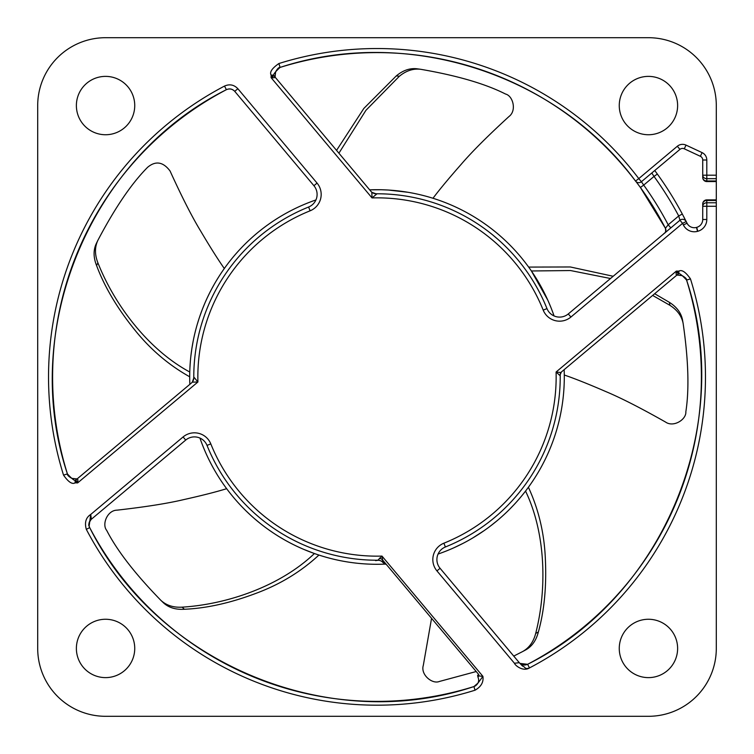 <?xml version="1.0" encoding="UTF-8"?>
<svg xmlns="http://www.w3.org/2000/svg" width="754" height="754" viewBox="0 0 754 754"><rect width="100%" height="100%" fill="white"/><g stroke="black" fill="none" stroke-linecap="round" stroke-linejoin="round"><path stroke-width="1.13" d="M376.708 194.032L376.161 193.778A183.222 183.222 0 0 1 546.98 308.603L543.2 310.12A179.15 179.15 0 0 0 372.014 197.916L376.708 194.032L371.845 192.317L372.014 197.916L271.082 77.634L272.571 76.192L275.191 75.928A4.072 4.072 0 0 0 275.172 75.711L271.129 76.126L271.11 75.07C269.442 72.158 272.024 68.312 278.876 63.534A328.461 328.461 0 0 1 638.779 178.604L677.328 146.257A8.143 8.143 0 0 1 686.008 145.107L702.097 152.619A8.143 8.143 0 0 1 706.8 159.999L706.8 175.182L716.3 175.182L716.3 105.56A67.86 67.86 0 0 0 648.44 37.7L105.56 37.7A67.86 67.86 0 0 0 37.7 105.56L37.7 648.44A67.86 67.86 0 0 0 105.56 716.3L648.44 716.3A67.86 67.86 0 0 0 716.3 648.44L716.3 206.266L706.8 206.266L706.8 199.885A4.072 4.072 0 0 0 702.728 203.957L702.728 219.489A8.143 8.143 0 0 1 696.724 227.35L696.46 227.425A8.143 8.143 0 0 1 687.026 223.184A346.086 346.086 0 0 0 686.197 221.535A346.086 346.086 0 0 0 685.348 219.857M716.3 175.182L716.3 206.266M684.66 218.5A346.086 346.086 0 0 0 683.463 216.2M655.999 172.214A346.086 346.086 0 0 0 654.745 170.517L657.328 174.042L654.745 170.517M716.3 202.769L706.8 202.769A4.072 3.487 0 0 0 702.728 206.266L706.8 206.266L706.8 219.489A12.215 12.215 0 0 1 697.789 231.28L697.525 231.346A12.215 12.215 0 0 1 683.378 224.994A342.014 342.014 0 0 0 682.559 223.363L686.197 221.535L682.313 214.032A346.086 346.086 0 0 0 657.328 174.042L654.029 176.436L651.786 173.005L641.956 181.252M677.62 648.44A29.18 29.18 0 0 1 648.44 677.62A29.18 29.18 0 0 1 619.26 648.44A29.18 29.18 0 0 1 648.44 619.26A29.18 29.18 0 0 1 677.62 648.44M648.44 76.38A29.18 29.18 0 0 1 677.62 105.56A29.18 29.18 0 0 1 648.44 134.74A29.18 29.18 0 0 1 619.26 105.56A29.18 29.18 0 0 1 648.44 76.38M76.38 105.56A29.18 29.18 0 0 1 105.56 76.38A29.18 29.18 0 0 1 134.74 105.56A29.18 29.18 0 0 1 105.56 134.74A29.18 29.18 0 0 1 76.38 105.56M105.56 677.62A29.18 29.18 0 0 1 76.38 648.44A29.18 29.18 0 0 1 105.56 619.26A29.18 29.18 0 0 1 134.74 648.44A29.18 29.18 0 0 1 105.56 677.62M194.032 377.292L193.778 377.839A183.222 183.222 0 0 1 308.603 207.02L310.12 210.8A179.15 179.15 0 0 0 197.916 381.986L194.032 377.292L192.317 382.155L197.916 381.986L77.634 482.918L76.192 481.429L76.126 482.871L75.07 482.89C72.158 484.558 68.312 481.976 63.534 475.124L67.417 473.908C67.181 475.077 68.642 476.556 71.8 478.338L75.711 478.828L76.126 482.871L77.634 482.918L77.945 479.798L77.144 478.903L191.356 383.07A6.786 6.786 0 0 0 193.778 377.839L193.778 377.886M75.07 482.89L75.212 480.637C73.458 479.996 70.867 477.753 67.417 473.908A324.39 324.39 0 0 1 226.388 89.688L224.504 86.079C229.565 83.835 234.023 84.712 237.859 88.718L317.048 183.09A17.644 17.644 0 0 1 310.12 210.8M86.324 529.365L89.688 527.602C157.85 663.944 329.347 734.905 473.908 686.574L475.048 690.202C481.09 686.781 483.719 682.163 482.918 676.366L477.998 683.058L473.908 686.574A324.39 324.39 0 0 1 89.688 527.602L89.123 526.122L90.734 514.445C85.881 517.564 84.41 522.541 86.324 529.365A328.188 328.188 0 0 0 475.039 690.202M560.835 372.542L556.084 372.014L559.873 375.473L561.353 372.024L676.856 275.097L677.686 274.409L678.072 275.191A4.072 4.072 0 0 0 678.289 275.172L677.874 271.129L678.93 271.11C681.842 269.442 685.688 272.024 690.466 278.876L686.583 280.092C734.905 424.653 663.944 596.15 527.602 664.312L519.968 663.397L519.27 662.672L522.484 666.036C525.632 666.941 524.435 669.693 529.496 667.921A328.461 328.461 0 0 0 690.466 278.876M559.873 375.473L560.213 374.927A183.222 183.222 0 0 1 445.397 546.98A13.572 13.572 0 0 0 440.072 568.29L519.27 662.681L514.445 663.266C515.321 665.801 523.361 671.861 529.496 667.921L527.602 664.312A324.39 324.39 0 0 0 686.583 280.092C686.819 278.923 685.358 277.444 682.2 275.662L678.289 275.172M371.845 192.317L370.93 191.356A6.786 6.786 0 0 0 376.161 193.778L376.114 193.778M370.93 191.356L275.097 77.144L274.409 76.314L275.097 77.144L274.409 76.314L275.163 75.975M560.618 373.098A4.072 4.072 -176.3 0 0 560.213 374.927L560.213 374.964M478.771 675.999C477.763 677.299 477.772 677.281 478.79 675.942A2.714 1.112 166.5 0 1 477.621 675.339L478.667 674.462L478.79 675.942L482.918 676.366L381.986 556.084L383.07 562.644A6.786 6.786 0 0 0 377.839 560.222A183.222 183.222 0 0 1 207.02 445.397L210.8 443.88A179.15 179.15 0 0 0 381.986 556.084L377.886 560.222M382.24 560.147L382.73 560.128L382.24 560.147M510.015 250.997L512.597 253.778M514.501 255.898L516.744 258.499M519.214 261.468L520.628 263.24M509.958 250.941L507.668 248.556M507.197 248.085L504.756 245.663M503.474 244.428L501.24 242.336M497.282 238.792L493.116 235.276M546.98 308.603A13.572 13.572 0 0 0 568.29 313.928L679.948 220.243A4.072 4.072 0 0 1 686.197 221.535L682.313 214.032A346.086 346.086 0 0 0 657.328 174.042M672.21 226.728L679.948 220.243L678.723 215.955L682.313 214.032M664.566 233.137C665.594 232.826 665.876 231.214 665.414 228.292A4.072 4.072 -130 0 1 664.425 233.269L664.717 233.024M665.603 232.279L667.007 231.101M668.798 229.593L670.758 227.953M560.401 373.645L560.213 374.927A4.072 4.072 0 0 1 561.655 371.769A4.072 4.072 0 0 0 560.213 374.927A183.222 183.222 0 0 1 445.397 546.98L443.88 543.2A17.644 17.644 0 0 0 436.952 570.91L514.445 663.266M676.329 274.484L676.847 275.106L677.686 274.409L676.847 275.106L676.055 274.202L676.366 271.082L677.808 272.571L678.044 275.172M274.484 77.671L272.92 77.803L272.571 76.192L271.129 76.126L271.082 77.634L272.92 77.803M271.11 75.07L273.363 75.212C274.004 73.458 276.247 70.867 280.092 67.417C278.923 67.181 277.444 68.642 275.662 71.8L275.172 75.711M635.726 181.205L640.4 187.473L643.709 185.098M436.952 570.91L440.072 568.29L519.27 662.672C521.476 665.122 524.256 665.659 527.602 664.312M210.8 443.88A17.644 17.644 0 0 0 183.09 436.952L90.734 514.445L91.338 519.261L185.71 440.072A13.572 13.572 0 0 1 207.02 445.397A183.222 183.222 0 0 0 377.839 560.222A6.786 6.786 0 0 1 383.07 562.644L386.189 564.482M377.782 560.194A6.786 6.72 140 0 1 382.994 562.559A6.786 6.72 140 0 1 383.004 562.578L383.079 562.654M192.317 382.155L191.356 383.07A6.786 6.786 0 0 0 193.778 377.839A183.222 183.222 0 0 1 308.603 207.02A13.572 13.572 0 0 0 313.928 185.71L234.739 91.338C232.345 88.84 229.565 88.284 226.398 89.688C229.546 88.35 232.336 88.897 234.739 91.338L237.859 88.718M76.314 479.601L77.144 478.903L76.022 478.809L76.314 479.601M477.763 675.575L478.903 675.122M379.451 558.167A6.786 3.139 -155.4 0 1 382.099 559.383L478.667 674.462M77.803 481.08L76.192 481.429L76.022 478.799M678.93 271.11L678.788 273.363C680.542 274.004 683.133 276.247 686.583 280.092M443.88 543.2A179.15 179.15 0 0 0 556.084 372.014L676.366 271.082L677.874 271.129L677.808 272.571L676.197 272.92M665.414 228.292L640.4 187.473A324.503 324.503 0 0 1 665.414 228.292L668.185 224.796A328.574 328.574 0 0 0 643.699 185.088L641.39 181.723L679.948 149.377A4.072 4.072 0 0 1 684.283 148.802L700.381 156.304A4.072 4.072 0 0 1 702.728 159.999L702.728 175.182A4.072 3.487 0 0 0 706.8 178.679L716.3 178.679M670.806 227.915L668.185 224.796L678.723 215.955A342.014 342.014 0 0 0 654.029 176.427L643.699 185.098M651.786 173.005L652.973 172.006M653.916 171.215L654.529 170.706M635.528 181.064A4.072 4.072 -130 0 0 641.39 181.723L638.779 178.604L635.528 181.064A324.39 324.39 0 0 0 280.092 67.417C407.019 25.749 556.32 73.477 635.528 181.064A4.072 4.072 0 0 0 641.39 181.723M706.8 181.563A4.072 4.072 0 0 1 702.728 177.492L702.728 175.182L706.8 175.182L706.8 181.563L716.3 181.563M716.3 199.885L706.8 199.885M318.923 555.057C300.893 571.749 279.847 584.529 255.804 593.417C230.159 603.059 206.342 608.337 184.344 609.26C175.805 609.788 168.924 607.715 163.693 603.04L160.875 600.344C166.37 605.415 173.467 607.686 182.166 607.159C227.651 604.312 280.299 586.075 314.409 553.53L303.89 549.43M226.652 488.696C216.012 491.957 201.676 495.604 183.637 499.629C167.652 503.427 145.475 506.933 117.106 510.156C107.285 510.213 101.715 524.398 106.682 530.354C117.002 550.514 135.07 573.841 160.875 600.344M303.042 549.072L297.745 546.697M292.637 544.218L291.195 543.483M284.701 539.968L278.791 536.48M273.466 533.078L268.65 529.77M264.324 526.603L260.432 523.596M260.045 523.285L253.759 518.036M253.721 517.998L250.818 515.406M250.601 515.208L245.804 510.665M245.757 510.618L241.525 506.33M239.678 504.36L238.952 503.568M238.038 502.579L236.624 500.995M234.277 498.29L233.25 497.065M232.788 496.5L232.251 495.849M229.301 492.174L228.405 491.014M227.642 490.006L227.077 489.261M446.462 550.938L443.248 552.182M440.261 553.285L438.649 553.86M431.561 618.327L423.324 665.32C420.346 674.726 432.296 684.434 439.318 681.484L476.208 671.531M513.747 656.093L522.626 651.56C529.148 647.903 533.502 641.861 535.689 633.426C547.036 589.279 545.953 533.568 525.547 491.08L524.36 492.607M522.409 495.048L518.79 499.365M514.567 504.106L509.572 509.299M505.736 513.04L503.606 515.02M496.961 520.835L490.402 526.056M484.191 530.59L472.871 537.894M471.787 538.535L467.659 540.891M462.73 543.521L453.804 547.819M452.155 548.554L449.808 549.562M528.403 487.263C538.695 509.563 544.35 533.53 545.368 559.138C546.622 586.508 544.284 610.797 538.356 632.003C536.226 640.287 532.126 646.187 526.056 649.712L522.626 651.56M535.689 633.426L538.356 632.003M525.547 491.08L526.509 489.808M314.409 553.53L315.907 554.049M182.166 607.159L184.344 609.26M610.504 278.509L570.533 270.545L531.4 270.978L547.847 300.252M548.281 301.232L550.844 307.302M531.4 270.978L530.486 269.668M529.572 268.377L529.072 267.679M370.157 189.829L380.817 189.744M382.024 189.772L387.226 189.989M388.8 190.083L408.008 192.289M414.314 193.458L417.028 194.032M189.961 367.151L190.328 361.76M190.922 355.737L191.818 348.979M191.884 348.508L193.137 341.336M194.947 333.023L195.182 332.052M197.133 324.767L198.83 319.262M199.518 317.17L201.968 310.346M202.619 308.659L204.457 304.145M205.192 302.42L206.973 298.461M207.03 298.32L209.48 293.24M209.8 292.609L210.592 291.053M211.949 288.471L214.353 284.126M215.936 281.402L219.009 276.407M189.735 373.616L189.716 375.2M189.706 376.793C168.265 364.795 149.603 348.734 133.722 328.612C116.625 307.208 104.25 286.181 96.578 265.54C93.43 257.585 93.279 250.403 96.107 243.985L97.803 240.469C94.674 247.265 94.712 254.711 97.897 262.826C114.665 305.2 148.284 349.639 189.772 372.024M224.315 268.528C217.925 259.414 210.027 246.907 200.621 230.997C192.072 216.963 181.884 196.954 170.055 170.979C163.109 161.799 155.635 160.574 147.614 167.294C131.601 183.392 114.994 207.784 97.803 240.469M220.159 274.626L221.327 272.863M223.278 270.007L224.24 268.641M97.897 262.826L96.578 265.54M336.557 150.385L363.852 108.425L396.34 75.862C402.938 70.405 409.724 68.039 416.708 68.755L420.572 69.274C413.145 68.407 406.067 70.735 399.337 76.277L365.926 110.32L338.904 153.185M432.984 198.264C439.667 189.377 449.13 177.991 461.344 164.136C472.051 151.667 487.932 135.795 508.988 116.512C516.924 110.631 513.003 95.833 505.557 94.043C485.293 83.779 456.962 75.532 420.572 69.274M421.731 195.126L423.918 195.682M426.217 196.285L428.347 196.879M430.44 197.491L432.673 198.17M399.337 76.277L396.34 75.862M528.648 267.086L570.326 266.973L613.172 276.266M654.651 293.73L669.382 302.335C676.602 306.925 680.947 312.646 682.427 319.507L683.124 323.343C681.663 316.011 677.252 310.007 669.91 305.313L652.634 295.427M564.284 375.011C574.812 378.621 588.554 384.097 605.509 391.439C620.674 397.773 640.683 407.971 665.518 422.033C673.558 427.772 686.46 419.441 685.838 411.825C689.326 389.366 688.43 359.875 683.124 323.343M564.209 371.373L564.256 373.353M564.265 373.692L564.284 374.795M669.91 305.313L669.382 302.335M564.294 377A187.294 187.294 0 0 0 564.152 369.667A187.294 187.294 0 0 1 438.065 554.058A187.294 187.294 0 0 0 564.294 377M554.058 315.935A187.294 187.294 0 0 0 369.667 189.848A187.294 187.294 0 0 1 554.058 315.935M315.935 199.942A187.294 187.294 0 0 0 189.848 384.333A187.294 187.294 0 0 1 315.935 199.942M199.942 438.065A187.294 187.294 0 0 0 385.52 564.096A187.294 187.294 0 0 1 199.942 438.065M683.378 224.994L687.026 223.184A346.086 346.086 0 0 0 686.197 221.535A4.072 4.072 167.2 0 0 679.948 220.243L568.29 313.928L570.91 317.048L682.559 223.363L679.948 220.243M543.2 310.12A17.644 17.644 0 0 0 570.91 317.048M224.504 86.079A328.461 328.461 0 0 0 63.534 475.124M278.876 63.534L280.092 67.417M379.29 560.373L377.839 560.222A6.786 6.786 -77.4 0 1 381.703 561.41M185.71 440.072L183.09 436.952M313.928 185.71L317.048 183.09M91.338 519.261A6.786 6.786 50 0 0 89 525.557M677.328 146.257L679.948 149.377M686.008 145.107L684.283 148.802M702.097 152.619L700.381 156.304M706.8 159.999L702.728 159.999M702.728 177.492A4.072 3.487 0 0 0 706.8 180.979L716.3 180.979M716.3 200.47L706.8 200.47A4.072 3.487 180 0 0 702.728 203.957M706.8 219.489L702.728 219.489M697.789 231.28L696.724 227.35M697.525 231.346L696.46 227.425M376.161 193.778L373.701 193.326M376.189 193.778L376.849 193.74M275.182 75.928L275.106 77.153M378.414 560.213L375.549 560.627M193.778 377.811L193.74 377.151M193.778 377.839L193.326 380.299M226.398 89.688C90.056 157.85 19.095 329.347 67.417 473.908M89.198 526.405C88.237 525.142 88.878 522.824 91.121 519.449M89.688 527.602L89.123 526.122M475.322 685.952L473.908 686.574M477.621 675.339L477.904 676.969C479.459 680.608 478.554 683.624 475.209 686.017M678.072 275.182L676.847 275.106M663.661 233.778L665.471 232.383M665.48 232.383L670.74 227.962M639.816 186.672L640.4 187.473M526.056 649.712L522.484 651.635M163.693 603.04L160.762 600.231M96.107 243.985L97.869 240.328M416.708 68.755L420.732 69.302M682.427 319.507L683.152 323.504"/></g></svg>
